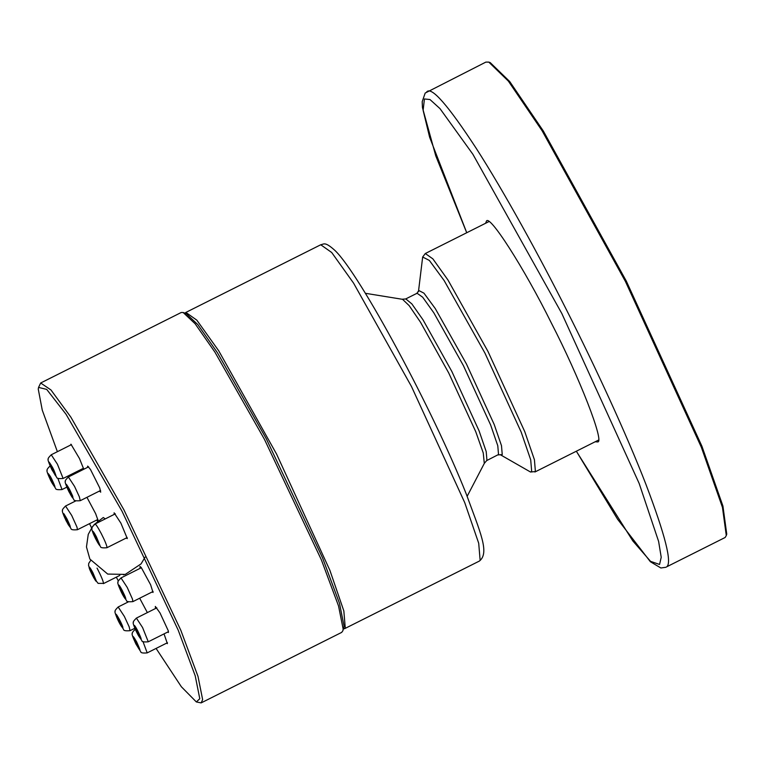 <?xml version="1.0" encoding="UTF-8"?>
<svg xmlns="http://www.w3.org/2000/svg" width="765" height="765" viewBox="0 0 765 765"><rect width="100%" height="100%" fill="white"/><g stroke="black" fill="none" stroke-linecap="round" stroke-linejoin="round"><path stroke-width="1.15" d="M343.475 628.897L345.273 628.046L343.839 610.939L329.868 570.288L276.586 454.114L218.694 350.772L196.835 320.172L185.876 312.416L185.092 313.153M164.035 633.889L167.382 643.652L166.607 643.155M140.148 568.328L139.966 566.416L141.257 567.525L150.619 584.766L153.038 592.473L152.216 591.928M87.631 467.319L87.64 466.105L90.461 469.452L99.708 487.879L100.712 492.172L99.431 491.063M78.881 470.561L79.321 471.498M86.942 497.327L95.644 513.659L98.178 520.745M97.614 521.194L96.648 520.085M70.59 445.058L70.935 444.188L79.484 458.541L83.787 469.251M82.936 469.681L82.266 468.859M114.205 514.405L114.119 512.808L120.899 523.145L127.315 538.608L126.148 538.072M155.544 608.491L155.324 606.435L160.028 612.956L168.271 630.771L168.396 632.502L167.678 632.062M139.67 598.22L147.358 612.593M124.045 574.716L123.519 574.831M196.347 701.945L201.138 702.892L202.639 699.621L198.011 676.423L180.827 630.303L123.901 509.806L70.849 417.135L50.959 389.949L40.669 382.997L38.566 387.415L46.694 389.385L66.048 414.276L121.979 511.144L178.226 630.207L195.209 675.791L199.789 698.713L196.347 701.945L181.372 686.769L156.089 648.433M91.561 527.869L89.534 523.652M57.385 451.685L42.266 410.145L38.25 389.069L38.566 387.415M118.326 580.979L116.318 577.154M40.669 382.997L181.2 312.502L183.179 312.512L195.123 323.748L214.955 352.187L264.432 439.311L321.348 559.808L338.532 605.928L343.169 629.126L342.854 630.809L341.668 632.397L201.138 702.892M342.854 630.809L344.087 626.325L339.507 603.403L322.524 557.819L266.287 438.756L217.394 352.665L197.791 324.561L186 313.459L183.179 312.512M365.345 293.291L402.572 299.325L409.189 305.665L420.54 322.275L448.701 372.938L475.744 431.68L483.26 452.976L484.293 463.37L486.932 460.32L486.205 451.58L479.062 430.81L451.838 371.455L423.055 319.894L411.866 303.915L405.852 298.952L401.96 299.239M405.488 299.048L417.078 293.244L422.672 297.203L433.841 312.837L463.418 365.641L490.642 424.996L497.785 445.766L498.522 454.506L486.559 460.654M497.652 454.946L502.242 454.611L501.496 445.699L494.219 424.527L466.459 364.006L435.247 308.524L423.944 293.158L418.828 290.528L416.705 293.569M418.445 291.752L422.663 257.021L429.356 260.435L444.121 280.526L484.914 353.038L521.194 432.12L530.7 459.794L531.675 471.441L530.528 472.024L500.157 454.63M530.528 472.024L535.404 471.546L534.419 459.727L524.761 431.651L487.955 351.403L447.965 280.009L432.875 258.876L425.302 253.521L422.672 257.011M64.862 515.916C66.689 518.182 70.705 527.315 68.668 524.57C66.842 522.304 62.826 513.172 64.862 515.916L64.384 515.505M69.146 524.981L68.668 524.57M50.394 476.538L51.523 478.622C55.95 488.099 56.046 489.428 51.81 482.61C47.086 472.913 46.608 470.886 50.394 476.538M50.72 477.714C54.162 484.599 54.602 486.177 52.039 482.438C48.587 475.553 48.147 473.984 50.72 477.714L48.998 475.342M53.751 484.819L52.039 482.438M52.603 467.53L53.713 469.748C62.912 492.019 40.239 446.817 52.603 467.53M53.301 469.49L54.736 473.698L51.618 468.467L50.079 464.24L53.301 469.49M71.614 494.391C72.006 496.801 70.667 494.668 67.578 488.013C67.186 485.603 68.534 487.726 71.614 494.391L71.977 495.94M67.578 488.013L67.224 486.464M98.666 542.892C98.675 544.393 93.569 534.601 93.827 533.597C93.818 532.096 98.924 541.888 98.666 542.892L98.628 542.987M124.131 596.471C122.304 594.204 118.288 585.072 120.325 587.816C122.151 590.083 126.168 599.215 124.131 596.471L124.609 596.882M119.847 587.405L120.325 587.816M138.274 634.673C134.831 627.788 134.391 626.219 136.954 629.958C140.406 636.834 140.846 638.412 138.274 634.673L139.995 637.054M135.242 627.577L136.954 629.958M135.692 642.896L134.258 638.689L137.375 643.92L138.914 648.146L135.692 642.896M90.327 569.504C90.318 567.993 95.424 577.795 95.166 578.789C95.176 580.3 90.069 570.499 90.327 569.504L90.366 569.409M117.38 618.005C116.988 615.596 118.326 617.718 121.415 624.374C121.807 626.784 120.459 624.661 117.38 618.005L117.016 616.447M121.415 624.374L121.769 625.933M466.717 232.742L435.763 155.859L422.452 107.588L422.194 101.688L425.187 93.053L485.842 62.108L488.797 62.108L508.371 81.119L542.117 130.786L625.445 281.491L701.323 447.2L722.447 507.338L726.291 535.548L725.144 537.489L666.669 566.827C672.253 562.916 665.311 535.366 645.861 484.168C626.439 434.071 595.17 366.454 566.97 310.829C538.904 255.08 503.686 191.059 476.213 148.324C447.994 105.149 431.508 86.321 426.746 91.867M485.593 223.275L486.32 221.487C488.481 212.307 524.274 268.199 551.402 323.117C579.363 377.269 604.819 442.61 597.675 441.931L595.199 441.759M726.291 535.548L726.75 534.133L722.925 506.038L701.888 446.138L626.306 281.09L543.313 130.987L509.7 81.52L490.202 62.587L488.797 62.108M411.455 386.459L464.738 502.634L478.708 543.274L480.143 560.391L479.406 561.051C489.849 552.77 480.286 532.43 466.239 493.96C433.812 411.704 359.674 273.602 334.821 250.346C324.819 241.358 324.102 244.188 320.745 244.762L331.714 252.517L353.564 283.117L411.455 386.459M63.906 513.755L66.909 518.785C70.925 527.181 71.384 529.16 68.286 524.704C63.983 516.71 62.52 513.057 63.906 513.755M71.719 515.457L65.541 506.028C62.96 508.62 61.975 510.092 62.567 510.437C61.736 510.408 62.94 513.889 66.172 520.869L71.011 528.605C70.973 529.724 73.105 530.097 77.428 529.724L76.988 527.123L71.719 515.457M50.146 465.866C47.573 468.448 46.589 469.92 47.181 470.274C46.349 470.245 47.545 473.717 50.777 480.707L55.625 488.433C55.577 489.552 57.719 489.925 62.032 489.562L57.805 478.211M57.413 464.192L51.236 454.773C48.654 457.355 47.669 458.828 48.262 459.182C47.43 459.143 48.635 462.624 51.857 469.614L56.706 477.341C56.667 478.46 58.8 478.833 63.122 478.469L57.413 464.192M72.618 495.978C73.689 500.004 72.082 497.785 67.817 489.332C64.968 482.371 65.608 482.505 69.739 489.743L72.618 495.978M74.549 486.406L68.372 476.987C65.79 479.579 64.805 481.042 65.398 481.395C64.566 481.367 65.771 484.847 69.003 491.828L73.842 499.564C73.803 500.683 75.936 501.056 80.258 500.683L79.35 496.801L74.549 486.406M99.88 545.216C99.899 547.472 92.23 532.775 92.613 531.273C92.928 530.843 94.191 532.679 96.39 536.791L99.88 545.216M115.333 513.841L95.023 524.035C92.441 526.616 91.456 528.089 92.049 528.443C91.217 528.405 92.422 531.885 95.654 538.876L100.492 546.602C100.454 547.721 102.587 548.094 106.909 547.73L107.014 547.491C106.775 545.292 104.834 540.606 101.2 533.454C97.538 526.607 95.434 523.537 94.908 524.264M125.087 598.641C120.315 592.196 115.094 576.896 122.371 590.685C125.642 597.312 126.541 599.961 125.087 598.641M127.181 587.348L121.004 577.929C118.422 580.52 117.437 581.983 118.03 582.337C117.198 582.308 118.403 585.789 121.625 592.77L126.474 600.506C126.435 601.625 128.568 601.998 132.89 601.625L132.441 599.024L127.181 587.348M138.599 635.849C133.378 626.698 132.297 620.31 137.757 630.857C141.994 639.808 142.271 641.472 138.599 635.849M142.567 627.52L136.39 618.101C133.808 620.683 132.823 622.155 133.416 622.509C132.584 622.481 133.789 625.952 137.021 632.942L141.86 640.668C141.821 641.787 143.954 642.17 148.276 641.797L142.567 627.52M135.281 642.638C131.838 634.625 132.307 634.395 136.677 641.95C141.487 652.698 141.018 652.928 135.281 642.638M135.309 629.193C132.728 631.785 131.743 633.248 132.335 633.602C131.504 633.573 132.708 637.044 135.941 644.034L140.779 651.77C140.741 652.889 142.873 653.262 147.196 652.889L142.969 641.539M89.113 567.181C89.428 566.741 90.691 568.577 92.89 572.689L96.38 581.113C96.4 583.37 88.73 568.672 89.113 567.181M90.653 560.477L88.711 563.403L88.568 565.631L93.732 577.747L98.111 583.379L103.514 583.389C103.275 581.19 101.334 576.514 97.7 569.351L97.04 568.108M116.376 616.408C115.152 612.593 116.213 613.702 119.541 619.736C126.789 633.803 120.698 627.405 116.376 616.408M124.351 616.399L118.164 606.98C115.591 609.562 114.607 611.034 115.199 611.378C114.368 611.35 115.572 614.831 118.795 621.821L123.643 629.547C123.605 630.666 125.737 631.039 130.06 630.676L129.151 626.793L124.351 616.399M93.98 524.714L103.294 517.513L105.235 518.909M466.746 232.732L429.634 137.27L423.122 110.351L424.422 98.962L429.997 99.546L439.99 108.62L472.904 154.301L561.854 313.564L639.167 483.451L658.617 541.438L661.218 557.274L659.564 564.455L650.566 561.357L632.865 540.998L576.341 451.216L617.632 519.292L650.384 561.73L660.874 567.984L666.057 567.248M185.876 312.416L320.745 244.762M344.537 628.706L479.406 561.051M484.58 462.873L467.166 496.284M488.787 221.668L425.302 253.521M534.898 472.005L598.393 440.152M65.541 506.028L75.831 500.874M77.428 529.724L97.891 519.464M62.032 489.562L66.823 487.162M63.122 478.469L83.528 468.228M71.432 444.637L51.236 454.773M80.258 500.683L100.598 490.48M88.616 466.832L68.372 476.987M106.909 547.73L127.172 537.566M132.89 601.625L153.096 591.488M121.004 577.929L141.391 567.697M148.276 641.797L168.472 631.66M136.39 618.101L156.835 607.84M147.196 652.889L167.449 642.724M103.409 583.628L119.809 575.404M130.06 630.676L134.841 628.266M118.164 606.98L128.463 601.816M92.699 526.272L88.252 534.381L86.464 546.937L89.859 559.052L107.712 574.075L125.269 574.4L141.047 563.901L145.12 557.111"/></g></svg>
